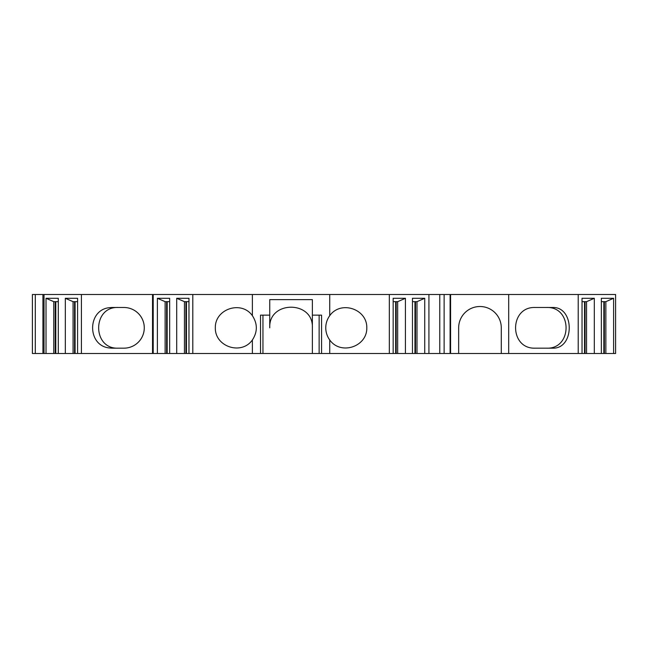 <?xml version="1.0" encoding="UTF-8"?>
<svg xmlns="http://www.w3.org/2000/svg" width="648" height="648" viewBox="0 0 648 648"><rect width="100%" height="100%" fill="white"/><g stroke="black" fill="none" stroke-linecap="round" stroke-linejoin="round"><path stroke-width="0.97" d="M112.477 348.17A20.347 20.347 0 0 1 109.941 348.008C86.792 346.372 86.913 309.218 109.941 307.638A20.347 20.347 0 0 1 112.477 307.484L123.938 307.484A20.347 20.347 0 0 1 144.285 327.823A20.347 20.347 0 0 1 123.938 348.17L112.477 348.17M74.552 301.668L74.552 353.5L81.421 353.5L81.421 294.5L389.327 294.5L389.327 353.5L319.14 353.5L319.14 315.139L312.377 315.139L312.377 299.635L269.746 299.635L269.746 327.823A21.311 21.311 0 0 1 269.746 327.807C268.499 300.372 313.591 300.34 312.377 327.775L312.377 299.635M81.421 353.5L152.531 353.5L152.531 294.5M118.341 348.17C92.097 349.434 92.105 306.212 118.341 307.484M123.93 307.484A20.347 20.347 -90 0 1 144.269 327.823A20.347 20.347 -90 0 1 123.93 348.17M262.95 353.5L262.95 315.139L260.528 315.139L260.528 353.5L312.377 353.5L312.377 315.139M321.562 353.5L321.562 315.139L319.14 315.139M262.95 315.139L269.746 315.139M582.034 301.668L586.562 301.668L594.305 298.283L582.034 298.283L582.034 353.5L501.285 353.5L501.285 327.823L501.285 353.5L458.663 353.5L458.663 327.823L458.663 353.5L450.587 353.5L450.587 294.5L389.327 294.5M501.285 327.823A21.311 21.311 0 0 0 479.974 306.512A21.311 21.311 0 0 0 458.663 327.823M166.625 301.668L166.625 353.5L152.531 353.5M74.552 353.5L65.327 353.5L65.327 298.283L77.59 298.283L77.59 353.5M55.25 301.668L55.25 353.5L65.327 353.5M55.25 353.5L46.016 353.5L46.016 298.283L58.288 298.283L58.288 353.5M35.308 353.5L32.4 353.5L32.4 294.5L35.308 294.5L35.308 353.5L46.016 353.5M578.21 353.5L578.21 294.5L615.6 294.5L615.6 353.5L582.034 353.5M415.498 301.668L415.498 353.5L450.587 353.5M415.498 353.5L389.327 353.5M312.377 353.5L319.14 353.5M260.528 353.5L252.38 353.5L252.38 339.973C257.637 331.873 257.637 323.781 252.38 315.681L252.38 294.5M185.927 301.668L188.965 301.668L184.445 301.668L185.927 301.668L185.927 353.5L252.38 353.5M185.927 353.5L176.702 353.5L176.702 298.283L188.965 298.283L188.965 353.5M166.625 353.5L176.702 353.5M192.796 353.5L192.796 294.5M252.38 315.681C241.51 300.129 214.877 308.861 215.322 327.823C214.877 346.793 241.51 355.525 252.38 339.973M329.743 294.5L329.743 315.681C340.613 300.129 367.246 308.861 366.8 327.823C367.246 346.793 340.613 355.525 329.743 339.973L329.743 353.5M329.743 315.681A20.517 20.517 90 0 0 329.743 339.973M578.21 294.5L508.688 294.5L508.688 353.5M535.191 307.484L553.586 307.484C574.46 307.881 574.428 347.83 553.586 348.17L535.191 348.17C509.061 349.151 509.061 306.496 535.191 307.484M393.158 353.5L393.158 298.283L405.429 298.283L397.686 301.668L393.158 301.668M412.468 353.5L412.468 298.283L424.732 298.283L416.988 301.668L412.468 301.668M184.445 353.5L184.445 301.668L176.702 298.283M169.655 301.668L165.135 301.668L157.391 298.283L169.655 298.283L169.655 353.5M546.377 307.484C572.638 306.237 572.613 349.434 546.377 348.17M450.101 353.5L450.101 294.5M167.168 301.668L167.168 353.5M165.135 301.668L165.135 353.5M157.391 353.5L157.391 298.283M186.47 301.668L186.47 353.5M153.203 353.5L153.203 294.5M396.195 301.668L396.195 353.5M397.678 301.668L397.678 353.5M395.653 301.668L395.653 353.5M405.429 298.283L405.429 353.5M414.955 301.668L414.955 353.5M416.988 301.668L416.988 353.5M424.732 298.283L424.732 353.5M428.919 353.5L428.919 294.5M77.59 301.668L73.07 301.668L65.327 298.283M58.288 301.668L53.76 301.668L46.016 298.283M53.768 301.668L53.768 353.5M55.793 301.668L55.793 353.5M75.095 301.668L75.095 353.5M73.07 301.668L73.07 353.5M44.024 353.5L44.024 294.5L81.421 294.5M601.344 353.5L601.344 298.283L613.607 298.283L605.864 301.668L601.344 301.668M585.071 301.668L585.071 353.5M586.553 301.668L586.553 353.5M584.528 301.668L584.528 353.5M594.305 298.283L594.305 353.5M603.831 301.668L603.831 353.5M604.373 301.668L604.373 353.5M605.864 301.668L605.864 353.5M613.607 298.283L613.607 353.5M35.308 294.5L44.024 294.5M481.91 294.5L497.68 294.5M557.474 294.5L528.412 294.5M450.587 294.5L508.688 294.5M439.765 353.5L439.765 294.5M42.922 353.5L42.922 294.5M444.131 353.5L444.131 294.5"/></g></svg>
